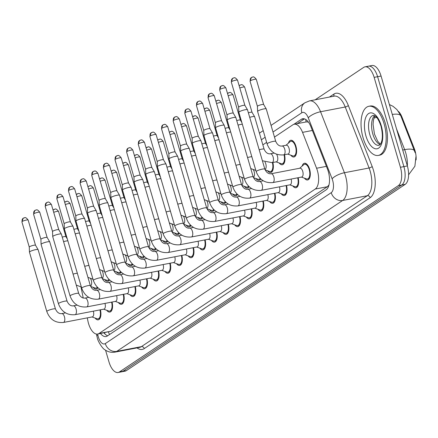 <?xml version="1.0" encoding="UTF-8"?>
<svg xmlns="http://www.w3.org/2000/svg" width="438" height="438" viewBox="0 0 438 438"><rect width="100%" height="100%" fill="white"/><g stroke="black" fill="none" stroke-linecap="round" stroke-linejoin="round"><path stroke-width="0.66" d="M288.461 143.106A8.508 4.035 79.1 0 1 290.755 140.269A8.508 4.035 79.1 0 1 295.929 146.237A8.508 4.035 79.1 0 1 293.969 156.979A8.508 4.035 79.1 0 1 290.788 155.189M302.138 166.101A8.508 4.035 79.1 0 1 304.426 163.259A8.508 4.035 79.1 0 1 309.606 169.232A8.508 4.035 79.1 0 1 307.64 179.969A8.508 4.035 79.1 0 1 304.459 178.184M87.277 317.873L87.912 320.994A15.012 7.117 -100.9 0 0 88.536 323.523A15.012 7.117 -100.9 0 0 97.669 334.057A15.012 7.117 -100.9 0 0 98.988 333.51L315.245 189.046A15.012 7.117 -100.9 0 0 316.575 168.247L302.543 132.369A15.012 7.117 -100.9 0 0 294.226 124.233A15.012 7.117 -100.9 0 0 292.912 124.781L274.484 137.094M416.1 159.914A13.512 6.406 -100.9 0 0 414.293 148.602L402.018 117.209A13.512 6.406 -100.9 0 0 398.394 111.394M308.401 122.087L306.359 121.901L294.226 124.233M105.301 343.589L331.227 192.671A10.008 4.747 -100.9 0 0 332.656 180.401A10.008 4.747 -100.9 0 0 332.113 178.803L308.259 117.817A10.008 3.203 158.6 0 1 320.567 111.745L345.237 106.998A20.022 9.494 -100.9 0 0 334.145 96.152L309.474 100.893A20.022 9.494 79.1 0 1 320.567 111.745L344.421 172.731A20.022 9.494 79.1 0 1 345.511 175.934A20.022 9.494 79.1 0 1 342.647 200.473L116.722 351.391A10.008 8.645 -123.7 0 1 105.301 343.589A10.008 4.747 -100.9 0 1 98.331 336.931A10.008 4.747 -100.9 0 1 97.915 335.245L97.674 334.057L111.132 331.172L327.394 186.714L328.971 184.956M80.981 286.945L83.231 298.01M266.632 142.339L262.849 144.863M102.257 278.656L106.669 280.232A7.506 3.559 -100.9 0 0 107.66 280.32L109.527 279.964A8.508 4.035 79.1 0 1 107.852 281.305A8.508 4.035 79.1 0 1 104.671 279.515M113.891 270.887L118.304 272.458A7.506 3.559 -100.9 0 0 119.295 272.551L121.156 272.19A8.508 4.035 79.1 0 1 119.486 273.531A8.508 4.035 79.1 0 1 116.3 271.746M125.52 263.118L129.933 264.689A7.506 3.559 -100.9 0 0 130.929 264.782L132.791 264.421A8.508 4.035 79.1 0 1 131.115 265.762A8.508 4.035 79.1 0 1 127.934 263.977M137.154 255.343L141.567 256.92A7.506 3.559 -100.9 0 0 142.558 257.007L144.425 256.652A8.508 4.035 79.1 0 1 142.75 257.993A8.508 4.035 79.1 0 1 139.569 256.208M156.059 248.877A8.508 4.035 79.1 0 1 154.379 250.224A8.508 4.035 79.1 0 1 151.198 248.434M167.694 241.103A8.508 4.035 79.1 0 1 166.013 242.455A8.508 4.035 79.1 0 1 162.832 240.665M172.052 232.036L176.465 233.607A7.506 3.559 -100.9 0 0 177.456 233.7L179.323 233.339A8.508 4.035 79.1 0 1 177.647 234.68A8.508 4.035 79.1 0 1 174.466 232.896M190.957 225.565A8.508 4.035 79.1 0 1 189.276 226.911A8.508 4.035 79.1 0 1 186.095 225.127M195.315 216.492L199.728 218.069A7.506 3.559 -100.9 0 0 200.719 218.157L202.586 217.801A8.508 4.035 79.1 0 1 200.911 219.142A8.508 4.035 79.1 0 1 197.73 217.352M206.95 208.723L211.357 210.295A7.506 3.559 -100.9 0 0 212.353 210.388L214.215 210.032A8.508 4.035 79.1 0 1 212.539 211.373A8.508 4.035 79.1 0 1 209.359 209.583M218.578 200.954L222.991 202.526A7.506 3.559 -100.9 0 0 223.982 202.619L225.849 202.257A8.508 4.035 79.1 0 1 224.174 203.599A8.508 4.035 79.1 0 1 220.993 201.814M237.484 194.483A8.508 4.035 79.1 0 1 235.808 195.83A8.508 4.035 79.1 0 1 232.627 194.045M241.847 185.411L246.255 186.988A7.506 3.559 -100.9 0 0 247.251 187.075L249.112 186.719A8.508 4.035 79.1 0 1 247.437 188.061A8.508 4.035 79.1 0 1 244.256 186.27M253.476 177.642L257.889 179.213A7.506 3.559 -100.9 0 0 258.88 179.306L260.747 178.95A8.508 4.035 79.1 0 1 259.072 180.292A8.508 4.035 79.1 0 1 255.891 178.501M272.858 162.493A8.508 4.035 79.1 0 1 270.7 172.517A8.508 4.035 79.1 0 1 267.519 170.732M284.492 154.724A8.508 4.035 79.1 0 1 282.335 164.748A8.508 4.035 79.1 0 1 279.154 162.963M90.628 286.425L95.035 288.001A7.506 3.559 -100.9 0 0 96.031 288.089L97.893 287.733A8.508 4.035 79.1 0 1 96.218 289.075A8.508 4.035 79.1 0 1 93.037 287.284M112.051 302.039A8.508 4.035 79.1 0 1 109.894 312.064A8.508 4.035 79.1 0 1 106.713 310.279M123.68 294.27A8.508 4.035 79.1 0 1 121.529 304.295A8.508 4.035 79.1 0 1 118.348 302.51M135.315 286.501A8.508 4.035 79.1 0 1 133.157 296.526A8.508 4.035 79.1 0 1 129.976 294.736M146.949 278.732A8.508 4.035 79.1 0 1 144.792 288.757A8.508 4.035 79.1 0 1 141.611 286.967M158.578 270.958A8.508 4.035 79.1 0 1 156.426 280.982A8.508 4.035 79.1 0 1 153.24 279.198M170.212 263.189A8.508 4.035 79.1 0 1 168.055 273.213A8.508 4.035 79.1 0 1 164.874 271.429M181.841 255.42A8.508 4.035 79.1 0 1 179.689 265.444A8.508 4.035 79.1 0 1 176.509 263.654M193.476 247.651A8.508 4.035 79.1 0 1 191.318 257.675A8.508 4.035 79.1 0 1 188.137 255.885M205.11 239.876A8.508 4.035 79.1 0 1 202.953 249.901A8.508 4.035 79.1 0 1 199.772 248.116M216.739 232.107A8.508 4.035 79.1 0 1 214.587 242.132A8.508 4.035 79.1 0 1 211.406 240.347M228.373 224.338A8.508 4.035 79.1 0 1 226.216 234.363A8.508 4.035 79.1 0 1 223.035 232.573M240.002 216.569A8.508 4.035 79.1 0 1 237.85 226.594A8.508 4.035 79.1 0 1 234.669 224.804M251.636 208.795A8.508 4.035 79.1 0 1 249.479 218.819A8.508 4.035 79.1 0 1 246.298 217.034M263.271 201.026A8.508 4.035 79.1 0 1 261.114 211.05A8.508 4.035 79.1 0 1 257.933 209.265M274.9 193.257A8.508 4.035 79.1 0 1 272.748 203.281A8.508 4.035 79.1 0 1 269.567 201.491M286.534 185.488A8.508 4.035 79.1 0 1 284.377 195.512A8.508 4.035 79.1 0 1 281.196 193.722M298.163 177.713A8.508 4.035 79.1 0 1 296.011 187.738A8.508 4.035 79.1 0 1 292.83 185.953M100.417 309.814A8.508 4.035 79.1 0 1 98.265 319.839A8.508 4.035 79.1 0 1 95.079 318.048M315.168 99.798L363.693 67.386A15.012 7.117 79.1 0 1 365.007 66.839A15.012 7.117 79.1 0 1 374.145 77.373L400.431 167.278L403.896 166.615A15.012 7.117 79.1 0 1 401.745 185.017L122.908 371.282A15.012 7.117 79.1 0 1 121.594 371.829A15.012 7.117 79.1 0 0 122.908 371.282L401.745 185.017A15.012 7.117 79.1 0 0 403.896 166.615L377.605 76.71L403.896 166.615L407.356 165.947A15.012 7.117 79.1 0 1 405.21 184.349L126.368 370.614A15.012 7.117 79.1 0 1 125.054 371.161L118.134 372.497A15.012 7.117 79.1 0 1 108.996 361.958L105.558 350.197M367.154 66.718A15.012 7.117 79.1 0 1 368.467 66.171A15.012 7.117 79.1 0 1 377.605 76.71A15.012 7.117 79.1 0 0 368.467 66.171L371.933 65.503A15.012 7.117 79.1 0 1 381.065 76.042L407.356 165.947M415.169 152.763L400.808 115.829A17.52 5.601 158.6 0 0 392.295 114.438M100.51 333.515A15.012 7.117 -100.9 0 0 106.034 336.548A15.012 7.117 -100.9 0 0 107.348 336.001L326.129 189.851A15.012 7.117 -100.9 0 0 327.465 169.046L310.975 126.894A15.012 7.117 -100.9 0 0 302.658 118.758A15.012 7.117 -100.9 0 0 301.344 119.306L293.805 124.343M107.699 335.765A15.012 7.117 79.1 0 1 103.97 332.847M400.431 167.278A15.012 7.117 79.1 0 1 398.284 185.679L119.448 371.944A15.012 7.117 79.1 0 1 118.134 372.497M297.331 123.636L304.454 118.879M92.024 316.959L97.083 318.76A7.506 3.559 -100.9 0 0 98.074 318.853A7.506 3.559 -100.9 0 0 99.946 309.901M63.406 322.467A4.506 2.135 -100.9 0 0 63.915 322.209A4.506 2.135 -100.9 0 0 64.446 316.778A4.506 2.135 -100.9 0 0 61.703 313.619C59.092 313.931 57.011 312.387 55.456 308.976A4.506 0.777 -16.3 0 0 52.127 309.173A4.506 0.777 -16.3 0 0 47.364 310.909A4.506 0.777 -16.3 0 0 47.238 310.991A4.506 0.777 -16.3 0 0 46.811 311.506C49.828 319.472 55.358 323.124 63.406 322.467L92.314 316.904A4.506 2.135 -100.9 0 0 93.354 311.215A4.506 2.135 -100.9 0 0 93.338 311.172M46.811 311.506L29.455 252.168A4.506 0.777 -16.3 0 1 29.45 252.135A4.506 0.777 -16.3 0 1 29.888 251.653A4.506 0.777 -16.3 0 1 35.67 249.644A4.506 0.777 -16.3 0 1 38.09 249.611A4.506 0.777 -16.3 0 1 38.106 249.638L55.456 308.976M24.123 217.878A3.252 2.809 56.3 0 0 23.214 218.244A3.252 2.809 56.3 0 0 22.212 221.491A3.252 0.564 -16.3 0 0 21.9 221.863L29.269 247.076A3.252 0.564 -16.3 0 1 29.269 247.059A3.252 0.564 -16.3 0 1 29.587 246.714A3.252 0.564 -16.3 0 1 33.764 245.264A3.252 0.564 -16.3 0 1 35.511 245.236A3.252 0.564 -16.3 0 1 35.522 245.258M96.031 288.089A7.506 3.559 -100.9 0 0 97.329 287.18M90.485 286.074A4.506 2.135 -100.9 0 0 91.307 280.457A4.506 2.135 -100.9 0 0 90.485 278.579M63.581 241.661A4.506 0.777 -16.3 0 1 66.067 241.031A4.506 0.777 -16.3 0 1 67.852 240.823M62.256 237.139A3.252 0.564 -16.3 0 1 64.156 236.646A3.252 0.564 -16.3 0 1 65.908 236.624A3.252 0.564 -16.3 0 1 65.914 236.646M103.658 309.19L108.712 310.991A7.506 3.559 -100.9 0 0 109.708 311.084A7.506 3.559 -100.9 0 0 111.581 302.132M75.04 314.692A4.506 2.135 -100.9 0 0 75.55 314.44A4.506 2.135 -100.9 0 0 76.075 309.009A4.506 2.135 -100.9 0 0 73.338 305.844C70.726 306.162 68.646 304.618 67.091 301.207A4.506 0.777 -16.3 0 0 63.762 301.404A4.506 0.777 -16.3 0 0 58.999 303.14A4.506 0.777 -16.3 0 0 58.873 303.222A4.506 0.777 -16.3 0 0 58.44 303.737C61.457 311.703 66.992 315.355 75.04 314.692L103.943 309.135A4.506 2.135 -100.9 0 0 104.983 303.446A4.506 2.135 -100.9 0 0 104.972 303.403M58.44 303.737L41.09 244.399A4.506 0.777 -16.3 0 1 41.084 244.366A4.506 0.777 -16.3 0 1 41.517 243.884A4.506 0.777 -16.3 0 1 47.304 241.875A4.506 0.777 -16.3 0 1 49.724 241.836A4.506 0.777 -16.3 0 1 49.735 241.869L67.091 301.207M35.757 210.109A3.252 2.809 56.3 0 0 34.848 210.475A3.252 2.809 56.3 0 0 33.841 213.722A3.252 0.564 -16.3 0 0 33.534 214.094L40.904 239.301A3.252 0.564 -16.3 0 1 40.904 239.29A3.252 0.564 -16.3 0 1 41.216 238.945A3.252 0.564 -16.3 0 1 45.393 237.489A3.252 0.564 -16.3 0 1 47.14 237.467A3.252 0.564 -16.3 0 1 47.151 237.489L49.724 241.836M115.293 301.415L120.346 303.222A7.506 3.559 -100.9 0 0 121.337 303.315A7.506 3.559 -100.9 0 0 123.215 294.363M86.669 306.923A4.506 2.135 -100.9 0 0 87.178 306.671A4.506 2.135 -100.9 0 0 87.709 301.24A4.506 2.135 -100.9 0 0 84.967 298.075C82.36 298.393 80.274 296.849 78.72 293.438A4.506 0.777 -16.3 0 0 75.391 293.63A4.506 0.777 -16.3 0 0 70.627 295.371A4.506 0.777 -16.3 0 0 70.502 295.447A4.506 0.777 -16.3 0 0 70.075 295.968C73.091 303.928 78.621 307.58 86.669 306.923L115.577 301.36A4.506 2.135 -100.9 0 0 116.617 295.677A4.506 2.135 -100.9 0 0 116.601 295.634M70.075 295.968L52.724 236.629A4.506 0.777 -16.3 0 1 52.719 236.597A4.506 0.777 -16.3 0 1 53.151 236.115A4.506 0.777 -16.3 0 1 58.933 234.1A4.506 0.777 -16.3 0 1 61.353 234.067A4.506 0.777 -16.3 0 1 61.369 234.1L78.72 293.438M47.386 202.334A3.252 2.809 56.3 0 0 46.477 202.706A3.252 2.809 56.3 0 0 45.475 205.953A3.252 0.564 -16.3 0 0 45.163 206.325L52.538 231.532A3.252 0.564 -16.3 0 1 52.538 231.521A3.252 0.564 -16.3 0 1 52.85 231.171A3.252 0.564 -16.3 0 1 57.028 229.72A3.252 0.564 -16.3 0 1 58.774 229.698A3.252 0.564 -16.3 0 1 58.785 229.72M126.921 293.646L131.975 295.453A7.506 3.559 -100.9 0 0 132.971 295.54A7.506 3.559 -100.9 0 0 134.844 286.589M98.304 299.154A4.506 2.135 -100.9 0 0 98.813 298.902A4.506 2.135 -100.9 0 0 99.344 293.465A4.506 2.135 -100.9 0 0 96.601 290.306C93.989 290.624 91.909 289.075 90.354 285.669A4.506 0.777 -16.3 0 0 87.025 285.861A4.506 0.777 -16.3 0 0 82.262 287.602A4.506 0.777 -16.3 0 0 82.136 287.678A4.506 0.777 -16.3 0 0 81.703 288.193C84.72 296.159 90.255 299.811 98.304 299.154L127.212 293.591A4.506 2.135 -100.9 0 0 128.246 287.908A4.506 2.135 -100.9 0 0 128.235 287.865M81.703 288.193L64.353 228.86A4.506 0.777 -16.3 0 1 64.348 228.822A4.506 0.777 -16.3 0 1 64.786 228.34A4.506 0.777 -16.3 0 1 70.567 226.331A4.506 0.777 -16.3 0 1 72.987 226.298A4.506 0.777 -16.3 0 1 73.004 226.331L90.354 285.669M59.02 194.565A3.252 2.809 56.3 0 0 58.112 194.937A3.252 2.809 56.3 0 0 57.104 198.184A3.252 0.564 -16.3 0 0 56.798 198.556L64.167 223.763A3.252 0.564 -16.3 0 1 64.167 223.752A3.252 0.564 -16.3 0 1 64.479 223.402A3.252 0.564 -16.3 0 1 68.657 221.951A3.252 0.564 -16.3 0 1 70.408 221.924A3.252 0.564 -16.3 0 1 70.419 221.951M138.556 285.877L143.609 287.678A7.506 3.559 -100.9 0 0 144.6 287.771A7.506 3.559 -100.9 0 0 146.478 278.82M109.933 291.385A4.506 2.135 -100.9 0 0 110.447 291.128A4.506 2.135 -100.9 0 0 110.973 285.696A4.506 2.135 -100.9 0 0 108.235 282.537C105.624 282.855 103.543 281.305 101.983 277.895A4.506 0.777 -16.3 0 0 98.659 278.092A4.506 0.777 -16.3 0 0 93.891 279.827A4.506 0.777 -16.3 0 0 93.765 279.909A4.506 0.777 -16.3 0 0 93.338 280.424C96.355 288.39 101.884 292.042 109.933 291.385L138.841 285.822A4.506 2.135 -100.9 0 0 139.881 280.134A4.506 2.135 -100.9 0 0 139.87 280.09M93.338 280.424L75.988 221.086A4.506 0.777 -16.3 0 1 75.982 221.053A4.506 0.777 -16.3 0 1 76.415 220.571A4.506 0.777 -16.3 0 1 82.202 218.562A4.506 0.777 -16.3 0 1 84.622 218.529A4.506 0.777 -16.3 0 1 84.633 218.557L101.983 277.895M75.801 216.005A3.252 0.564 -16.3 0 1 75.801 215.978A3.252 0.564 -16.3 0 1 76.113 215.633A3.252 0.564 -16.3 0 1 80.291 214.182A3.252 0.564 -16.3 0 1 82.037 214.155A3.252 0.564 -16.3 0 1 82.048 214.177M107.66 280.32A7.506 3.559 -100.9 0 0 108.963 279.411M102.12 278.305A4.506 2.135 -100.9 0 0 102.941 272.688A4.506 2.135 -100.9 0 0 102.12 270.81M75.21 233.887A4.506 0.777 -16.3 0 1 77.701 233.257A4.506 0.777 -16.3 0 1 79.486 233.054M73.891 229.364A3.252 0.564 -16.3 0 1 75.79 228.877A3.252 0.564 -16.3 0 1 77.537 228.855A3.252 0.564 -16.3 0 1 77.548 228.877M119.295 272.551A7.506 3.559 -100.9 0 0 120.592 271.642M113.749 270.536A4.506 2.135 -100.9 0 0 114.575 264.913A4.506 2.135 -100.9 0 0 113.749 263.035M86.844 226.118A4.506 0.777 -16.3 0 1 89.33 225.488A4.506 0.777 -16.3 0 1 91.12 225.285M85.519 221.595A3.252 0.564 -16.3 0 1 87.425 221.108A3.252 0.564 -16.3 0 1 89.171 221.081A3.252 0.564 -16.3 0 1 89.182 221.108M130.929 264.782A7.506 3.559 -100.9 0 0 132.227 263.868M125.383 262.762A4.506 2.135 -100.9 0 0 126.204 257.144A4.506 2.135 -100.9 0 0 125.383 255.266M98.479 218.348A4.506 0.777 -16.3 0 1 100.964 217.719A4.506 0.777 -16.3 0 1 102.749 217.511M97.154 213.826A3.252 0.564 -16.3 0 1 99.054 213.339A3.252 0.564 -16.3 0 1 100.806 213.311A3.252 0.564 -16.3 0 1 100.811 213.333L93.436 188.116C90.179 183.883 89.806 186.5 89.522 185.871L88.509 186.325A3.252 2.809 56.3 0 0 87.956 186.829M384.099 123.839A25.026 11.864 79.1 0 1 378.328 155.424A25.026 11.864 79.1 0 1 363.102 137.866A25.026 11.864 79.1 0 1 368.873 106.275A25.026 11.864 79.1 0 1 384.099 123.839M368.873 106.275L370.17 106.029A25.026 11.864 79.1 0 1 385.396 123.587A25.026 11.864 79.1 0 1 379.626 155.178L378.328 155.424M150.185 278.108L155.244 279.909A7.506 3.559 -100.9 0 0 156.235 280.002A7.506 3.559 -100.9 0 0 158.107 271.051M121.567 283.61A4.506 2.135 -100.9 0 0 122.076 283.359A4.506 2.135 -100.9 0 0 122.607 277.927A4.506 2.135 -100.9 0 0 119.864 274.763C117.258 275.08 115.172 273.536 113.617 270.126A4.506 0.777 -16.3 0 0 110.288 270.323A4.506 0.777 -16.3 0 0 105.525 272.058A4.506 0.777 -16.3 0 0 105.399 272.14A4.506 0.777 -16.3 0 0 104.972 272.655C107.989 280.621 113.519 284.273 121.567 283.61L150.475 278.053A4.506 2.135 -100.9 0 0 151.515 272.365A4.506 2.135 -100.9 0 0 151.499 272.321M104.972 272.655L87.616 213.317A4.506 0.777 -16.3 0 1 87.611 213.284A4.506 0.777 -16.3 0 1 88.049 212.802A4.506 0.777 -16.3 0 1 93.831 210.793A4.506 0.777 -16.3 0 1 96.251 210.755A4.506 0.777 -16.3 0 1 96.267 210.787L113.617 270.126M87.436 208.236A3.252 0.564 -16.3 0 1 87.43 208.209A3.252 0.564 -16.3 0 1 87.748 207.864A3.252 0.564 -16.3 0 1 91.925 206.407A3.252 0.564 -16.3 0 1 93.672 206.386A3.252 0.564 -16.3 0 1 93.683 206.407L86.308 181.19C83.045 176.952 82.672 179.575 82.388 178.945L81.375 179.394A3.252 2.809 56.3 0 0 80.373 182.641A3.252 0.564 -16.3 0 1 83.806 181.354A3.252 0.564 -16.3 0 1 86.308 181.19M161.819 270.339L166.873 272.14A7.506 3.559 -100.9 0 0 167.869 272.233A7.506 3.559 -100.9 0 0 169.741 263.282M133.201 275.841A4.506 2.135 -100.9 0 0 133.71 275.59A4.506 2.135 -100.9 0 0 134.236 270.158A4.506 2.135 -100.9 0 0 131.499 266.994C128.887 267.311 126.806 265.767 125.252 262.357A4.506 0.777 -16.3 0 0 121.923 262.548A4.506 0.777 -16.3 0 0 117.16 264.289A4.506 0.777 -16.3 0 0 117.034 264.371A4.506 0.777 -16.3 0 0 116.601 264.886C119.618 272.847 125.153 276.498 133.201 275.841L162.109 270.279A4.506 2.135 -100.9 0 0 163.144 264.596A4.506 2.135 -100.9 0 0 163.133 264.552M116.601 264.886L99.251 205.548A4.506 0.777 -16.3 0 1 99.245 205.515A4.506 0.777 -16.3 0 1 99.678 205.033A4.506 0.777 -16.3 0 1 105.465 203.018A4.506 0.777 -16.3 0 1 107.885 202.986A4.506 0.777 -16.3 0 1 107.896 203.018L125.252 262.357M99.07 200.462A3.252 0.564 -16.3 0 1 99.065 200.44A3.252 0.564 -16.3 0 1 99.377 200.089A3.252 0.564 -16.3 0 1 103.554 198.638A3.252 0.564 -16.3 0 1 105.306 198.617A3.252 0.564 -16.3 0 1 105.312 198.638L97.937 173.415C94.679 169.183 94.307 171.805 94.022 171.176L93.009 171.625A3.252 2.809 56.3 0 0 92.002 174.871A3.252 0.564 -16.3 0 1 95.44 173.579A3.252 0.564 -16.3 0 1 97.937 173.415M173.453 262.565L178.507 264.371A7.506 3.559 -100.9 0 0 179.498 264.459A7.506 3.559 -100.9 0 0 181.376 255.507M144.83 268.072A4.506 2.135 -100.9 0 0 145.339 267.821A4.506 2.135 -100.9 0 0 145.87 262.384A4.506 2.135 -100.9 0 0 143.127 259.225C140.521 259.542 138.435 257.993 136.88 254.588A4.506 0.777 -16.3 0 0 133.552 254.779A4.506 0.777 -16.3 0 0 128.788 256.52A4.506 0.777 -16.3 0 0 128.662 256.597A4.506 0.777 -16.3 0 0 128.235 257.111C131.252 265.078 136.782 268.729 144.83 268.072L173.738 262.51A4.506 2.135 -100.9 0 0 174.778 256.827A4.506 2.135 -100.9 0 0 174.762 256.783M128.235 257.111L110.885 197.779A4.506 0.777 -16.3 0 1 110.88 197.741A4.506 0.777 -16.3 0 1 111.312 197.259A4.506 0.777 -16.3 0 1 117.094 195.249A4.506 0.777 -16.3 0 1 119.519 195.217A4.506 0.777 -16.3 0 1 119.53 195.249L136.88 254.588M103.636 167.102A3.252 0.564 -16.3 0 0 103.324 167.475L110.699 192.682A3.252 0.564 -16.3 0 1 110.699 192.671A3.252 0.564 -16.3 0 1 111.011 192.32A3.252 0.564 -16.3 0 1 115.189 190.869A3.252 0.564 -16.3 0 1 116.935 190.842A3.252 0.564 -16.3 0 1 116.946 190.869L109.571 165.646C106.308 161.414 105.936 164.036 105.651 163.407L104.644 163.856A3.252 2.809 56.3 0 0 103.636 167.102A3.252 0.564 -16.3 0 1 107.069 165.81A3.252 0.564 -16.3 0 1 109.571 165.646M142.558 257.007A7.506 3.559 -100.9 0 0 143.856 256.099M137.017 254.993A4.506 2.135 -100.9 0 0 137.839 249.375A4.506 2.135 -100.9 0 0 137.017 247.497M110.108 210.579A4.506 0.777 -16.3 0 1 112.593 209.95A4.506 0.777 -16.3 0 1 114.384 209.742M108.788 206.057A3.252 0.564 -16.3 0 1 110.688 205.564A3.252 0.564 -16.3 0 1 112.435 205.542A3.252 0.564 -16.3 0 1 112.446 205.564M148.789 247.574L153.196 249.151A7.506 3.559 -100.9 0 0 154.192 249.238A7.506 3.559 -100.9 0 0 155.49 248.33M148.646 247.224A4.506 2.135 -100.9 0 0 149.468 241.606A4.506 2.135 -100.9 0 0 148.646 239.728M121.742 202.81A4.506 0.777 -16.3 0 1 124.228 202.175A4.506 0.777 -16.3 0 1 126.013 201.973M120.417 198.283A3.252 0.564 -16.3 0 1 122.317 197.795A3.252 0.564 -16.3 0 1 124.069 197.773A3.252 0.564 -16.3 0 1 124.08 197.795M160.417 239.805L164.83 241.376A7.506 3.559 -100.9 0 0 165.821 241.469A7.506 3.559 -100.9 0 0 167.124 240.561M160.281 239.455A4.506 2.135 -100.9 0 0 161.102 233.832A4.506 2.135 -100.9 0 0 160.281 231.954M133.371 195.036A4.506 0.777 -16.3 0 1 135.862 194.406A4.506 0.777 -16.3 0 1 137.647 194.204M132.052 190.514A3.252 0.564 -16.3 0 1 133.951 190.026A3.252 0.564 -16.3 0 1 135.698 189.999A3.252 0.564 -16.3 0 1 135.709 190.026M185.082 254.796L190.136 256.597A7.506 3.559 -100.9 0 0 191.132 256.69A7.506 3.559 -100.9 0 0 193.005 247.738M156.465 260.303A4.506 2.135 -100.9 0 0 156.974 260.046A4.506 2.135 -100.9 0 0 157.505 254.615A4.506 2.135 -100.9 0 0 154.762 251.456C152.15 251.773 150.07 250.224 148.515 246.813A4.506 0.777 -16.3 0 0 145.186 247.01A4.506 0.777 -16.3 0 0 140.423 248.746A4.506 0.777 -16.3 0 0 140.297 248.828A4.506 0.777 -16.3 0 0 139.864 249.342C142.881 257.309 148.416 260.96 156.465 260.303L185.373 254.741A4.506 2.135 -100.9 0 0 186.407 249.052A4.506 2.135 -100.9 0 0 186.396 249.008M139.864 249.342L122.514 190.004A4.506 0.777 -16.3 0 1 122.509 189.972A4.506 0.777 -16.3 0 1 122.947 189.49A4.506 0.777 -16.3 0 1 128.728 187.48A4.506 0.777 -16.3 0 1 131.148 187.448A4.506 0.777 -16.3 0 1 131.165 187.475L148.515 246.813M117.181 155.714A3.252 2.809 56.3 0 0 116.273 156.087A3.252 2.809 56.3 0 0 115.265 159.328A3.252 0.564 -16.3 0 0 114.959 159.7L122.328 184.913A3.252 0.564 -16.3 0 1 122.328 184.896A3.252 0.564 -16.3 0 1 122.64 184.551A3.252 0.564 -16.3 0 1 126.823 183.1A3.252 0.564 -16.3 0 1 128.569 183.073A3.252 0.564 -16.3 0 1 128.58 183.095L131.148 187.448M196.717 247.027L201.77 248.828A7.506 3.559 -100.9 0 0 202.761 248.921A7.506 3.559 -100.9 0 0 204.639 239.969M168.093 252.529A4.506 2.135 -100.9 0 0 168.608 252.277A4.506 2.135 -100.9 0 0 169.134 246.846A4.506 2.135 -100.9 0 0 166.396 243.681C163.785 243.999 161.704 242.455 160.144 239.044A4.506 0.777 -16.3 0 0 156.82 239.241A4.506 0.777 -16.3 0 0 152.052 240.977A4.506 0.777 -16.3 0 0 151.926 241.059A4.506 0.777 -16.3 0 0 151.499 241.573C154.515 249.54 160.045 253.191 168.093 252.529L197.001 246.972A4.506 2.135 -100.9 0 0 198.042 241.283A4.506 2.135 -100.9 0 0 198.031 241.239M151.499 241.573L134.148 182.235A4.506 0.777 -16.3 0 1 134.143 182.203A4.506 0.777 -16.3 0 1 134.576 181.721A4.506 0.777 -16.3 0 1 140.363 179.711A4.506 0.777 -16.3 0 1 142.783 179.679A4.506 0.777 -16.3 0 1 142.793 179.706L160.144 239.044M128.816 147.945A3.252 2.809 56.3 0 0 127.907 148.312A3.252 2.809 56.3 0 0 126.9 151.559A3.252 0.564 -16.3 0 0 126.587 151.931L133.962 177.144A3.252 0.564 -16.3 0 1 133.962 177.127A3.252 0.564 -16.3 0 1 134.274 176.782A3.252 0.564 -16.3 0 1 138.452 175.326A3.252 0.564 -16.3 0 1 140.198 175.304A3.252 0.564 -16.3 0 1 140.209 175.326M208.346 239.257L213.405 241.059A7.506 3.559 -100.9 0 0 214.396 241.152A7.506 3.559 -100.9 0 0 216.268 232.2M179.728 244.76A4.506 2.135 -100.9 0 0 180.237 244.508A4.506 2.135 -100.9 0 0 180.768 239.077A4.506 2.135 -100.9 0 0 178.025 235.912C175.419 236.23 173.333 234.686 171.778 231.275A4.506 0.777 -16.3 0 0 168.449 231.472A4.506 0.777 -16.3 0 0 163.686 233.208A4.506 0.777 -16.3 0 0 163.56 233.29A4.506 0.777 -16.3 0 0 163.133 233.804C166.15 241.765 171.68 245.417 179.728 244.76L208.636 239.197A4.506 2.135 -100.9 0 0 209.676 233.514A4.506 2.135 -100.9 0 0 209.66 233.47M163.133 233.804L145.783 174.466A4.506 0.777 -16.3 0 1 145.777 174.434A4.506 0.777 -16.3 0 1 146.21 173.952A4.506 0.777 -16.3 0 1 151.991 171.937A4.506 0.777 -16.3 0 1 154.411 171.904A4.506 0.777 -16.3 0 1 154.428 171.937L171.778 231.275M145.597 169.38A3.252 0.564 -16.3 0 1 145.591 169.358A3.252 0.564 -16.3 0 1 145.909 169.013A3.252 0.564 -16.3 0 1 150.086 167.557A3.252 0.564 -16.3 0 1 151.833 167.535A3.252 0.564 -16.3 0 1 151.844 167.557M219.98 231.483L225.033 233.29A7.506 3.559 -100.9 0 0 226.03 233.377A7.506 3.559 -100.9 0 0 227.902 224.426M191.362 236.991A4.506 2.135 -100.9 0 0 191.871 236.739A4.506 2.135 -100.9 0 0 192.397 231.302A4.506 2.135 -100.9 0 0 189.659 228.143C187.048 228.461 184.967 226.911 183.412 223.506A4.506 0.777 -16.3 0 0 180.084 223.698A4.506 0.777 -16.3 0 0 175.32 225.439A4.506 0.777 -16.3 0 0 175.195 225.515A4.506 0.777 -16.3 0 0 174.762 226.03C177.779 233.996 183.314 237.648 191.362 236.991L220.27 231.428A4.506 2.135 -100.9 0 0 221.305 225.745A4.506 2.135 -100.9 0 0 221.294 225.701M174.762 226.03L157.412 166.697A4.506 0.777 -16.3 0 1 157.406 166.659A4.506 0.777 -16.3 0 1 157.839 166.183A4.506 0.777 -16.3 0 1 163.626 164.168A4.506 0.777 -16.3 0 1 166.046 164.135A4.506 0.777 -16.3 0 1 166.057 164.168L183.412 223.506M157.231 161.611A3.252 0.564 -16.3 0 1 157.226 161.589A3.252 0.564 -16.3 0 1 157.538 161.239A3.252 0.564 -16.3 0 1 161.715 159.788A3.252 0.564 -16.3 0 1 163.467 159.766A3.252 0.564 -16.3 0 1 163.473 159.788L156.098 134.565C152.84 130.332 152.468 132.955 152.183 132.325L151.17 132.774A3.252 2.809 56.3 0 0 150.163 136.021A3.252 0.564 -16.3 0 1 153.601 134.729A3.252 0.564 -16.3 0 1 156.098 134.565M231.614 223.714L236.668 225.515A7.506 3.559 -100.9 0 0 237.659 225.608A7.506 3.559 -100.9 0 0 239.537 216.657M202.991 229.222A4.506 2.135 -100.9 0 0 203.506 228.97A4.506 2.135 -100.9 0 0 204.031 223.533A4.506 2.135 -100.9 0 0 201.288 220.374C198.682 220.692 196.596 219.142 195.041 215.731A4.506 0.777 -16.3 0 0 191.713 215.929A4.506 0.777 -16.3 0 0 186.949 217.664A4.506 0.777 -16.3 0 0 186.823 217.746A4.506 0.777 -16.3 0 0 186.396 218.261C189.413 226.227 194.943 229.879 202.991 229.222L231.899 223.659A4.506 2.135 -100.9 0 0 232.939 217.971A4.506 2.135 -100.9 0 0 232.928 217.927M186.396 218.261L169.046 158.923A4.506 0.777 -16.3 0 1 169.041 158.89A4.506 0.777 -16.3 0 1 169.473 158.408A4.506 0.777 -16.3 0 1 175.26 156.399A4.506 0.777 -16.3 0 1 177.68 156.366A4.506 0.777 -16.3 0 1 177.691 156.399L195.041 215.731M168.86 153.842A3.252 0.564 -16.3 0 1 168.86 153.82A3.252 0.564 -16.3 0 1 169.172 153.47A3.252 0.564 -16.3 0 1 173.349 152.019A3.252 0.564 -16.3 0 1 175.096 151.991A3.252 0.564 -16.3 0 1 175.107 152.013M177.456 233.7A7.506 3.559 -100.9 0 0 178.753 232.786M171.91 231.68A4.506 2.135 -100.9 0 0 172.736 226.063A4.506 2.135 -100.9 0 0 171.915 224.185M145.005 187.267A4.506 0.777 -16.3 0 1 147.491 186.637A4.506 0.777 -16.3 0 1 149.281 186.429M143.68 182.745A3.252 0.564 -16.3 0 1 145.586 182.257A3.252 0.564 -16.3 0 1 147.332 182.23A3.252 0.564 -16.3 0 1 147.343 182.252M183.681 224.261L188.094 225.838A7.506 3.559 -100.9 0 0 189.09 225.931A7.506 3.559 -100.9 0 0 190.388 225.017M183.544 223.911A4.506 2.135 -100.9 0 0 184.365 218.294A4.506 2.135 -100.9 0 0 183.544 216.416M156.64 179.498A4.506 0.777 -16.3 0 1 159.125 178.868A4.506 0.777 -16.3 0 1 160.91 178.66M155.315 174.976A3.252 0.564 -16.3 0 1 157.215 174.483A3.252 0.564 -16.3 0 1 158.967 174.461A3.252 0.564 -16.3 0 1 158.972 174.483M200.719 218.157A7.506 3.559 -100.9 0 0 202.022 217.248M195.178 216.142A4.506 2.135 -100.9 0 0 196 210.525A4.506 2.135 -100.9 0 0 195.178 208.647M168.269 171.729A4.506 0.777 -16.3 0 1 170.76 171.094A4.506 0.777 -16.3 0 1 172.545 170.891M166.949 167.201A3.252 0.564 -16.3 0 1 168.849 166.714A3.252 0.564 -16.3 0 1 170.596 166.692A3.252 0.564 -16.3 0 1 170.606 166.714L163.232 141.49C159.974 137.258 159.596 139.881 159.312 139.251L158.304 139.7A3.252 2.809 56.3 0 0 157.751 140.209M212.353 210.388A7.506 3.559 -100.9 0 0 213.651 209.479M206.807 208.373A4.506 2.135 -100.9 0 0 207.634 202.75A4.506 2.135 -100.9 0 0 206.807 200.872M179.903 163.954A4.506 0.777 -16.3 0 1 182.389 163.325A4.506 0.777 -16.3 0 1 184.174 163.122M178.578 159.432A3.252 0.564 -16.3 0 1 180.483 158.945A3.252 0.564 -16.3 0 1 182.23 158.923A3.252 0.564 -16.3 0 1 182.241 158.945L174.866 133.721C171.603 129.489 171.231 132.112 170.946 131.482L169.933 131.931A3.252 2.809 56.3 0 0 169.38 132.44M223.982 202.619A7.506 3.559 -100.9 0 0 225.285 201.704M218.442 200.599A4.506 2.135 -100.9 0 0 219.263 194.981A4.506 2.135 -100.9 0 0 218.442 193.103M191.532 156.185A4.506 0.777 -16.3 0 1 194.023 155.556A4.506 0.777 -16.3 0 1 195.808 155.348M190.212 151.663A3.252 0.564 -16.3 0 1 192.112 151.176A3.252 0.564 -16.3 0 1 193.859 151.148A3.252 0.564 -16.3 0 1 193.87 151.17L186.495 125.952C183.237 121.72 182.865 124.343 182.58 123.713L181.567 124.162A3.252 2.809 56.3 0 0 181.014 124.666M243.243 215.945L248.297 217.746A7.506 3.559 -100.9 0 0 249.293 217.839A7.506 3.559 -100.9 0 0 251.166 208.888M214.625 221.447A4.506 2.135 -100.9 0 0 215.135 221.195A4.506 2.135 -100.9 0 0 215.666 215.764A4.506 2.135 -100.9 0 0 212.923 212.605C210.311 212.917 208.231 211.373 206.676 207.962A4.506 0.777 -16.3 0 0 203.347 208.159A4.506 0.777 -16.3 0 0 198.584 209.895A4.506 0.777 -16.3 0 0 198.458 209.977A4.506 0.777 -16.3 0 0 198.031 210.492C201.042 218.458 206.577 222.11 214.625 221.447L243.533 215.89A4.506 2.135 -100.9 0 0 244.574 210.202A4.506 2.135 -100.9 0 0 244.557 210.158M198.031 210.492L180.675 151.154A4.506 0.777 -16.3 0 1 180.67 151.121A4.506 0.777 -16.3 0 1 181.108 150.639A4.506 0.777 -16.3 0 1 186.889 148.63A4.506 0.777 -16.3 0 1 189.309 148.597A4.506 0.777 -16.3 0 1 189.326 148.624L206.676 207.962M175.342 116.864A3.252 2.809 56.3 0 0 174.434 117.231A3.252 2.809 56.3 0 0 173.426 120.477A3.252 0.564 -16.3 0 0 173.119 120.85L180.489 146.062A3.252 0.564 -16.3 0 1 180.489 146.046A3.252 0.564 -16.3 0 1 180.806 145.701A3.252 0.564 -16.3 0 1 184.984 144.244A3.252 0.564 -16.3 0 1 186.73 144.222A3.252 0.564 -16.3 0 1 186.741 144.244M254.878 208.176L259.931 209.977A7.506 3.559 -100.9 0 0 260.922 210.07A7.506 3.559 -100.9 0 0 262.8 201.119M226.254 213.678A4.506 2.135 -100.9 0 0 226.769 213.426A4.506 2.135 -100.9 0 0 227.295 207.995A4.506 2.135 -100.9 0 0 224.557 204.831C221.946 205.148 219.865 203.604 218.305 200.193A4.506 0.777 -16.3 0 0 214.981 200.39A4.506 0.777 -16.3 0 0 210.218 202.126A4.506 0.777 -16.3 0 0 210.087 202.208A4.506 0.777 -16.3 0 0 209.66 202.723C212.676 210.683 218.212 214.341 226.254 213.678L255.162 208.116A4.506 2.135 -100.9 0 0 256.203 202.433A4.506 2.135 -100.9 0 0 256.192 202.389M209.66 202.723L192.309 143.385A4.506 0.777 -16.3 0 1 192.304 143.352A4.506 0.777 -16.3 0 1 192.736 142.87A4.506 0.777 -16.3 0 1 198.524 140.855A4.506 0.777 -16.3 0 1 200.943 140.822A4.506 0.777 -16.3 0 1 200.954 140.855L218.305 200.193M186.977 109.089A3.252 2.809 56.3 0 0 186.068 109.462A3.252 2.809 56.3 0 0 185.06 112.708A3.252 0.564 -16.3 0 0 184.754 113.081L192.123 138.288A3.252 0.564 -16.3 0 1 192.123 138.277A3.252 0.564 -16.3 0 1 192.435 137.932A3.252 0.564 -16.3 0 1 196.613 136.475A3.252 0.564 -16.3 0 1 198.359 136.453A3.252 0.564 -16.3 0 1 198.37 136.475L200.943 140.822M266.507 200.401L271.565 202.208A7.506 3.559 -100.9 0 0 272.556 202.296A7.506 3.559 -100.9 0 0 274.434 193.344M237.889 205.909A4.506 2.135 -100.9 0 0 238.398 205.657A4.506 2.135 -100.9 0 0 238.929 200.221A4.506 2.135 -100.9 0 0 236.186 197.062C233.58 197.379 231.494 195.83 229.939 192.424A4.506 0.777 -16.3 0 0 226.61 192.616A4.506 0.777 -16.3 0 0 221.847 194.357A4.506 0.777 -16.3 0 0 221.721 194.434A4.506 0.777 -16.3 0 0 221.294 194.948C224.311 202.914 229.84 206.566 237.889 205.909L266.797 200.347A4.506 2.135 -100.9 0 0 267.837 194.664A4.506 2.135 -100.9 0 0 267.821 194.62M221.294 194.948L203.944 135.616A4.506 0.777 -16.3 0 1 203.938 135.577A4.506 0.777 -16.3 0 1 204.371 135.101A4.506 0.777 -16.3 0 1 210.152 133.086A4.506 0.777 -16.3 0 1 212.572 133.053A4.506 0.777 -16.3 0 1 212.589 133.086L229.939 192.424M198.606 101.32A3.252 2.809 56.3 0 0 197.697 101.693A3.252 2.809 56.3 0 0 196.695 104.939A3.252 0.564 -16.3 0 0 196.383 105.312L203.758 130.519A3.252 0.564 -16.3 0 1 203.752 130.508A3.252 0.564 -16.3 0 1 204.07 130.157A3.252 0.564 -16.3 0 1 208.247 128.706A3.252 0.564 -16.3 0 1 209.994 128.684A3.252 0.564 -16.3 0 1 210.005 128.706M278.141 192.632L283.194 194.439A7.506 3.559 -100.9 0 0 284.191 194.527A7.506 3.559 -100.9 0 0 286.063 185.575M249.523 198.14A4.506 2.135 -100.9 0 0 250.032 197.888A4.506 2.135 -100.9 0 0 250.558 192.452A4.506 2.135 -100.9 0 0 247.82 189.293C245.209 189.61 243.128 188.061 241.573 184.65A4.506 0.777 -16.3 0 0 238.245 184.847A4.506 0.777 -16.3 0 0 233.481 186.583A4.506 0.777 -16.3 0 0 233.355 186.665A4.506 0.777 -16.3 0 0 232.923 187.179C235.94 195.145 241.475 198.797 249.523 198.14L278.431 192.578A4.506 2.135 -100.9 0 0 279.466 186.895A4.506 2.135 -100.9 0 0 279.455 186.845M232.923 187.179L215.573 127.841A4.506 0.777 -16.3 0 1 215.567 127.808A4.506 0.777 -16.3 0 1 216 127.327A4.506 0.777 -16.3 0 1 221.787 125.317A4.506 0.777 -16.3 0 1 224.207 125.284A4.506 0.777 -16.3 0 1 224.223 125.317L241.573 184.65M210.24 93.551A3.252 2.809 56.3 0 0 209.331 93.924A3.252 2.809 56.3 0 0 208.324 97.17A3.252 0.564 -16.3 0 0 208.017 97.543L215.386 122.749A3.252 0.564 -16.3 0 1 215.386 122.739A3.252 0.564 -16.3 0 1 215.699 122.388A3.252 0.564 -16.3 0 1 219.876 120.937A3.252 0.564 -16.3 0 1 221.628 120.91A3.252 0.564 -16.3 0 1 221.633 120.932M289.775 184.863L294.829 186.665A7.506 3.559 -100.9 0 0 295.82 186.758A7.506 3.559 -100.9 0 0 297.698 177.806M261.152 190.366A4.506 2.135 -100.9 0 0 261.667 190.114A4.506 2.135 -100.9 0 0 262.192 184.683A4.506 2.135 -100.9 0 0 259.449 181.524C256.843 181.836 254.757 180.292 253.202 176.881A4.506 0.777 -16.3 0 0 249.874 177.078A4.506 0.777 -16.3 0 0 245.11 178.814A4.506 0.777 -16.3 0 0 244.984 178.896A4.506 0.777 -16.3 0 0 244.557 179.41C247.574 187.376 253.104 191.028 261.152 190.366L290.06 184.809A4.506 2.135 -100.9 0 0 291.1 179.12A4.506 2.135 -100.9 0 0 291.089 179.076M244.557 179.41L227.207 120.072A4.506 0.777 -16.3 0 1 227.202 120.039A4.506 0.777 -16.3 0 1 227.634 119.558A4.506 0.777 -16.3 0 1 233.421 117.548A4.506 0.777 -16.3 0 1 235.841 117.515A4.506 0.777 -16.3 0 1 235.852 117.543L253.202 176.881M227.021 114.991A3.252 0.564 -16.3 0 1 227.021 114.964A3.252 0.564 -16.3 0 1 227.333 114.619A3.252 0.564 -16.3 0 1 231.51 113.163A3.252 0.564 -16.3 0 1 233.257 113.141A3.252 0.564 -16.3 0 1 233.268 113.163M301.404 177.094L306.463 178.896A7.506 3.559 -100.9 0 0 307.454 178.989A7.506 3.559 -100.9 0 0 309.184 169.511A7.506 3.559 -100.9 0 0 304.618 164.245A7.506 3.559 -100.9 0 0 303.731 164.693L299.701 168.247M301.694 177.04A4.506 2.135 -100.9 0 0 302.735 171.351A4.506 2.135 -100.9 0 0 299.992 168.192L271.084 173.749A4.506 2.135 -100.9 0 1 273.827 176.914A4.506 2.135 -100.9 0 1 273.296 182.345A4.506 2.135 -100.9 0 1 272.786 182.597L301.694 177.04M264.837 169.112A4.506 0.777 -16.3 0 0 261.508 169.309A4.506 0.777 -16.3 0 0 256.745 171.044A4.506 0.777 -16.3 0 0 256.619 171.127A4.506 0.777 -16.3 0 0 256.192 171.641L238.836 112.303A4.506 0.777 -16.3 0 1 238.83 112.27A4.506 0.777 -16.3 0 1 239.268 111.789A4.506 0.777 -16.3 0 1 245.05 109.774A4.506 0.777 -16.3 0 1 247.47 109.741A4.506 0.777 -16.3 0 1 247.486 109.774L264.837 169.112C266.392 172.523 268.472 174.067 271.084 173.749M238.655 107.222A3.252 0.564 -16.3 0 1 238.65 107.195A3.252 0.564 -16.3 0 1 238.967 106.85A3.252 0.564 -16.3 0 1 243.145 105.394A3.252 0.564 -16.3 0 1 244.891 105.372A3.252 0.564 -16.3 0 1 244.902 105.394L237.527 80.17C234.264 75.938 233.892 78.561 233.607 77.931L232.594 78.38A3.252 2.809 56.3 0 0 231.593 81.627A3.252 0.564 -16.3 0 1 235.025 80.34A3.252 0.564 -16.3 0 1 237.527 80.17M230.213 193.18L234.626 194.757A7.506 3.559 -100.9 0 0 235.617 194.85A7.506 3.559 -100.9 0 0 236.914 193.935M230.076 192.829A4.506 2.135 -100.9 0 0 230.897 187.212A4.506 2.135 -100.9 0 0 230.076 185.334M203.166 148.416A4.506 0.777 -16.3 0 1 205.652 147.787A4.506 0.777 -16.3 0 1 207.442 147.579M201.841 143.894A3.252 0.564 -16.3 0 1 203.747 143.401A3.252 0.564 -16.3 0 1 205.493 143.379A3.252 0.564 -16.3 0 1 205.504 143.401L206.917 145.794M247.251 187.075A7.506 3.559 -100.9 0 0 248.549 186.166M241.705 185.06A4.506 2.135 -100.9 0 0 242.526 179.443A4.506 2.135 -100.9 0 0 241.705 177.565M214.801 140.647A4.506 0.777 -16.3 0 1 217.286 140.012A4.506 0.777 -16.3 0 1 219.071 139.81M213.476 136.119A3.252 0.564 -16.3 0 1 215.376 135.632A3.252 0.564 -16.3 0 1 217.128 135.61A3.252 0.564 -16.3 0 1 217.133 135.632M258.88 179.306A7.506 3.559 -100.9 0 0 260.183 178.397M253.339 177.291A4.506 2.135 -100.9 0 0 254.16 171.669A4.506 2.135 -100.9 0 0 253.339 169.791M226.43 132.873A4.506 0.777 -16.3 0 1 228.921 132.243A4.506 0.777 -16.3 0 1 230.706 132.041M225.11 128.35A3.252 0.564 -16.3 0 1 227.01 127.863A3.252 0.564 -16.3 0 1 228.756 127.841A3.252 0.564 -16.3 0 1 228.767 127.863M265.11 169.873L269.518 171.444A7.506 3.559 -100.9 0 0 270.514 171.537A7.506 3.559 -100.9 0 0 272.387 162.586M264.968 169.517A4.506 2.135 -100.9 0 0 265.795 163.9A4.506 2.135 -100.9 0 0 264.968 162.022M238.064 125.104A4.506 0.777 -16.3 0 1 240.55 124.474A4.506 0.777 -16.3 0 1 242.334 124.266M236.739 120.581A3.252 0.564 -16.3 0 1 238.644 120.094A3.252 0.564 -16.3 0 1 240.391 120.067A3.252 0.564 -16.3 0 1 240.402 120.089M276.099 161.874L281.152 163.675A7.506 3.559 -100.9 0 0 282.149 163.768A7.506 3.559 -100.9 0 0 284.021 154.817M262.4 160.779L272.058 162.646L276.383 161.814A4.506 2.135 -100.9 0 0 277.424 156.131A4.506 2.135 -100.9 0 0 276.602 154.253M249.693 117.335A4.506 0.777 -16.3 0 1 252.184 116.705A4.506 0.777 -16.3 0 1 254.604 116.672A4.506 0.777 -16.3 0 1 254.615 116.7L264.109 149.161C265.663 152.572 267.749 154.116 270.356 153.804A4.506 2.135 -100.9 0 1 273.098 156.963A4.506 2.135 -100.9 0 1 272.567 162.394A4.506 2.135 -100.9 0 1 272.058 162.646M248.373 112.812A3.252 0.564 -16.3 0 1 250.273 112.32A3.252 0.564 -16.3 0 1 252.02 112.298A3.252 0.564 -16.3 0 1 252.031 112.32L244.656 87.102C241.398 82.87 241.026 85.487 240.741 84.857L239.728 85.306A3.252 2.809 56.3 0 0 239.175 85.815M287.733 154.099L292.787 155.906A7.506 3.559 -100.9 0 0 293.778 155.994A7.506 3.559 -100.9 0 0 295.508 146.522A7.506 3.559 -100.9 0 0 290.941 141.25A7.506 3.559 -100.9 0 0 290.055 141.704L286.03 145.252M288.018 154.045A4.506 2.135 -100.9 0 0 289.058 148.362A4.506 2.135 -100.9 0 0 286.315 145.197L281.99 146.029A4.506 2.135 -100.9 0 1 284.727 149.194A4.506 2.135 -100.9 0 1 284.202 154.625A4.506 2.135 -100.9 0 1 283.693 154.877L288.018 154.045M275.743 141.392A4.506 0.777 -16.3 0 0 272.414 141.589A4.506 0.777 -16.3 0 0 267.651 143.325A4.506 0.777 -16.3 0 0 267.525 143.407A4.506 0.777 -16.3 0 0 267.092 143.921L257.604 111.46A4.506 0.777 -16.3 0 1 257.599 111.427A4.506 0.777 -16.3 0 1 258.031 110.945A4.506 0.777 -16.3 0 1 263.813 108.931A4.506 0.777 -16.3 0 1 266.233 108.898A4.506 0.777 -16.3 0 1 266.249 108.931L275.743 141.392C277.298 144.803 279.378 146.347 281.99 146.029M257.418 106.379A3.252 0.564 -16.3 0 1 257.413 106.352A3.252 0.564 -16.3 0 1 257.73 106.007A3.252 0.564 -16.3 0 1 261.908 104.551A3.252 0.564 -16.3 0 1 263.654 104.529A3.252 0.564 -16.3 0 1 263.665 104.551M108.498 331.977A15.012 12.965 56.3 0 0 109.516 334.55M414.293 148.602L413.669 148.723M402.018 117.209L401.389 117.329M305.746 119.486A15.012 12.965 56.3 0 0 306.14 121.939M111.132 331.172L98.988 333.51M312.376 130.475L302.543 132.369M326.409 166.352L316.575 168.247M327.394 186.714L315.245 189.046M407.351 165.931A20.022 9.494 -100.9 0 0 405.736 152.851A20.022 9.494 -100.9 0 0 404.646 149.648L396.5 128.81M414.501 150.836A17.52 5.601 158.6 0 0 404.646 149.648L402.703 150.026M405.21 184.349L398.284 185.679M126.368 370.614L119.448 371.944M381.065 76.042L374.145 77.373M376.658 117.422L374.003 117.931M116.722 351.391A20.022 9.494 79.1 0 1 114.97 352.125L139.634 347.378A20.022 9.494 -100.9 0 0 141.386 346.644L367.312 195.726A20.022 9.494 -100.9 0 0 370.176 171.187A20.022 9.494 -100.9 0 0 369.086 167.989L345.237 106.998A2.502 0.799 -21.4 0 0 348.314 105.481L372.163 166.467A22.524 10.676 79.1 0 1 370.17 197.675L144.244 348.593A2.502 2.163 56.3 0 0 141.386 346.644L116.722 351.391M372.163 166.467A2.502 0.799 -21.4 0 1 369.086 167.989L344.421 172.731A10.008 3.203 158.6 0 0 332.113 178.803M144.244 348.593A22.524 10.676 79.1 0 1 136.995 347.887M329.442 97.055L333.86 94.099A22.524 10.676 79.1 0 1 348.314 105.481M331.227 192.671A10.008 8.645 -123.7 0 0 342.647 200.473L367.312 195.726A2.502 2.163 56.3 0 1 370.17 197.675M308.259 117.817A10.008 4.747 -100.9 0 0 301.837 112.758L273 132.019M265.149 137.264L261.366 139.788M333.449 96.283A2.502 2.163 56.3 0 0 333.86 94.099M301.837 112.758A10.008 8.645 -123.7 0 1 304.93 102.766L271.062 125.394M97.915 335.245L96.76 335.579L96.453 334.074M105.005 334.024L104.441 332.76M304.082 118.78L301.344 119.306M22.212 221.491A3.252 0.564 -16.3 0 1 25.645 220.204A3.252 0.564 -16.3 0 1 28.147 220.04L35.516 245.247M54.52 209.265A3.252 2.809 56.3 0 0 53.611 209.632A3.252 2.809 56.3 0 0 53.058 210.141M73.069 274.122A4.506 0.777 -16.3 0 1 77.345 273.285M53.704 212.337A3.252 0.564 -16.3 0 1 56.83 211.417A3.252 0.564 -16.3 0 1 58.539 211.428L65.914 236.635L67.332 239.038M33.841 213.722A3.252 0.564 -16.3 0 1 37.279 212.435A3.252 0.564 -16.3 0 1 39.776 212.271L47.151 237.478M45.475 205.953A3.252 0.564 -16.3 0 1 48.908 204.661A3.252 0.564 -16.3 0 1 51.41 204.497L58.78 229.709L61.353 234.067M57.104 198.184A3.252 0.564 -16.3 0 1 60.543 196.892A3.252 0.564 -16.3 0 1 63.039 196.728L70.414 221.935L72.987 226.298M70.649 186.796A3.252 2.809 56.3 0 0 69.746 187.168L68.427 190.782A3.252 0.564 -16.3 0 1 68.739 190.41A3.252 0.564 -16.3 0 1 72.177 189.123A3.252 0.564 -16.3 0 1 74.674 188.959L82.043 214.166L84.622 218.529M74.674 188.959C71.416 184.726 71.044 187.344 70.759 186.714L69.746 187.168A3.252 2.809 56.3 0 0 68.739 190.41M66.149 201.491A3.252 2.809 56.3 0 0 65.246 201.863A3.252 2.809 56.3 0 0 64.693 202.372M84.704 266.348A4.506 0.777 -16.3 0 1 88.98 265.516M65.333 204.568A3.252 0.564 -16.3 0 1 68.465 203.648A3.252 0.564 -16.3 0 1 70.173 203.654L77.542 228.866M77.783 193.722A3.252 2.809 56.3 0 0 76.874 194.094A3.252 2.809 56.3 0 0 76.322 194.598M96.338 258.579A4.506 0.777 -16.3 0 1 100.609 257.741M76.968 196.793A3.252 0.564 -16.3 0 1 80.099 195.879A3.252 0.564 -16.3 0 1 81.807 195.885L89.177 221.091M89.418 185.953A3.252 2.809 56.3 0 0 88.509 186.325L87.945 186.796M107.967 250.81A4.506 0.777 -16.3 0 1 112.243 249.972M88.596 189.024A3.252 0.564 -16.3 0 1 91.728 188.105A3.252 0.564 -16.3 0 1 93.436 188.116M379.078 145.334A15.253 7.232 79.1 0 1 369.798 134.625A15.253 7.232 79.1 0 1 373.318 115.369L374.616 115.681C374.753 116.119 377.304 115.648 380.978 126.078C382.845 133.787 382.796 139.623 380.819 143.593L379.078 145.334M381.263 125.733A18.259 8.656 79.1 0 1 378.651 148.115A18.259 8.656 79.1 0 1 365.944 135.966A18.259 8.656 79.1 0 1 368.555 113.59A18.259 8.656 79.1 0 1 381.263 125.733M380.151 144.584A15.253 7.232 79.1 0 1 372.826 134.044A15.253 7.232 79.1 0 1 374.589 115.665M82.284 179.027A3.252 2.809 56.3 0 0 81.375 179.394L80.061 183.013A3.252 0.564 -16.3 0 1 80.373 182.641M93.918 171.253A3.252 2.809 56.3 0 0 93.009 171.625L91.695 175.244A3.252 0.564 -16.3 0 1 92.002 174.871M105.547 163.484A3.252 2.809 56.3 0 0 104.644 163.856L103.324 167.475M101.047 178.184A3.252 2.809 56.3 0 0 100.143 178.551A3.252 2.809 56.3 0 0 99.59 179.06M119.601 243.041A4.506 0.777 -16.3 0 1 123.872 242.203M100.231 181.255A3.252 0.564 -16.3 0 1 103.363 180.336A3.252 0.564 -16.3 0 1 105.071 180.346L112.44 205.553M112.681 170.409A3.252 2.809 56.3 0 0 111.772 170.782A3.252 2.809 56.3 0 0 111.219 171.291M131.23 235.266A4.506 0.777 -16.3 0 1 135.506 234.434M111.865 173.486A3.252 0.564 -16.3 0 1 114.997 172.567A3.252 0.564 -16.3 0 1 116.7 172.572L124.074 197.784L125.492 200.188M124.315 162.64A3.252 2.809 56.3 0 0 123.406 163.013A3.252 2.809 56.3 0 0 122.854 163.516M142.865 227.497A4.506 0.777 -16.3 0 1 147.141 226.66M123.494 165.717A3.252 0.564 -16.3 0 1 126.626 164.797A3.252 0.564 -16.3 0 1 128.334 164.803L135.709 190.01L137.127 192.413M115.265 159.328A3.252 0.564 -16.3 0 1 118.703 158.041A3.252 0.564 -16.3 0 1 121.206 157.877L128.575 183.084M126.9 151.559A3.252 0.564 -16.3 0 1 130.338 150.272A3.252 0.564 -16.3 0 1 132.834 150.108L140.209 175.315M140.445 140.171A3.252 2.809 56.3 0 0 139.536 140.543L138.222 144.162A3.252 0.564 -16.3 0 1 138.534 143.79A3.252 0.564 -16.3 0 1 141.967 142.498A3.252 0.564 -16.3 0 1 144.469 142.334L151.838 167.546M144.469 142.334C141.206 138.101 140.833 140.724 140.549 140.094L139.536 140.543A3.252 2.809 56.3 0 0 138.534 143.79M152.079 132.402A3.252 2.809 56.3 0 0 151.17 132.774L149.856 136.393A3.252 0.564 -16.3 0 1 150.163 136.021M163.708 124.633A3.252 2.809 56.3 0 0 162.805 125.005L161.485 128.619A3.252 0.564 -16.3 0 1 161.797 128.252A3.252 0.564 -16.3 0 1 165.23 126.96A3.252 0.564 -16.3 0 1 167.732 126.796L175.101 152.002M167.732 126.796C164.474 122.563 164.097 125.186 163.812 124.556L162.805 125.005A3.252 2.809 56.3 0 0 161.797 128.252M135.944 154.871A3.252 2.809 56.3 0 0 135.035 155.244A3.252 2.809 56.3 0 0 134.482 155.747M154.499 219.728A4.506 0.777 -16.3 0 1 158.77 218.891M135.128 157.943A3.252 0.564 -16.3 0 1 138.26 157.023A3.252 0.564 -16.3 0 1 139.968 157.034L147.338 182.241L148.756 184.644M147.579 147.102A3.252 2.809 56.3 0 0 146.67 147.469A3.252 2.809 56.3 0 0 146.117 147.978M166.128 211.959A4.506 0.777 -16.3 0 1 170.404 211.121M146.757 150.174A3.252 0.564 -16.3 0 1 149.889 149.254A3.252 0.564 -16.3 0 1 151.597 149.265L158.972 174.472L160.39 176.875M159.208 139.328A3.252 2.809 56.3 0 0 158.304 139.7L157.74 140.176M177.762 204.185A4.506 0.777 -16.3 0 1 182.038 203.352M158.392 142.405A3.252 0.564 -16.3 0 1 161.523 141.485A3.252 0.564 -16.3 0 1 163.232 141.49M170.842 131.559A3.252 2.809 56.3 0 0 169.933 131.931L169.375 132.407M189.397 196.416A4.506 0.777 -16.3 0 1 193.667 195.583M170.026 134.636A3.252 0.564 -16.3 0 1 173.158 133.716A3.252 0.564 -16.3 0 1 174.866 133.721M182.476 123.79A3.252 2.809 56.3 0 0 181.567 124.162L181.004 124.633M201.026 188.647A4.506 0.777 -16.3 0 1 205.302 187.809M181.655 126.861A3.252 0.564 -16.3 0 1 184.787 125.941A3.252 0.564 -16.3 0 1 186.495 125.952M173.426 120.477A3.252 0.564 -16.3 0 1 176.864 119.191A3.252 0.564 -16.3 0 1 179.366 119.026L186.736 144.233M185.06 112.708A3.252 0.564 -16.3 0 1 188.499 111.416A3.252 0.564 -16.3 0 1 190.995 111.252L198.37 136.464M196.695 104.939A3.252 0.564 -16.3 0 1 200.128 103.647A3.252 0.564 -16.3 0 1 202.63 103.483L209.999 128.695L212.572 133.053M208.324 97.17A3.252 0.564 -16.3 0 1 211.762 95.878A3.252 0.564 -16.3 0 1 214.259 95.714L221.633 120.921L224.207 125.284M221.869 85.782A3.252 2.809 56.3 0 0 220.966 86.149L219.646 89.768A3.252 0.564 -16.3 0 1 219.958 89.396A3.252 0.564 -16.3 0 1 223.391 88.109A3.252 0.564 -16.3 0 1 225.893 87.945L233.262 113.152L235.841 117.515M225.893 87.945C222.635 83.713 222.263 86.33 221.978 85.7L220.966 86.149A3.252 2.809 56.3 0 0 219.958 89.396M233.503 78.008A3.252 2.809 56.3 0 0 232.594 78.38L231.28 81.999A3.252 0.564 -16.3 0 1 231.593 81.627M194.105 116.021A3.252 2.809 56.3 0 0 193.196 116.388A3.252 2.809 56.3 0 0 192.649 116.897M212.66 180.878A4.506 0.777 -16.3 0 1 216.93 180.04M193.289 119.092A3.252 0.564 -16.3 0 1 196.421 118.172A3.252 0.564 -16.3 0 1 198.129 118.183L205.499 143.39M205.74 108.246A3.252 2.809 56.3 0 0 204.831 108.619A3.252 2.809 56.3 0 0 204.278 109.128M224.289 173.103A4.506 0.777 -16.3 0 1 228.565 172.271M204.918 111.323A3.252 0.564 -16.3 0 1 208.05 110.403A3.252 0.564 -16.3 0 1 209.758 110.409L217.133 135.621L218.551 138.025M217.368 100.477A3.252 2.809 56.3 0 0 216.465 100.849A3.252 2.809 56.3 0 0 215.912 101.359M235.923 165.334A4.506 0.777 -16.3 0 1 240.199 164.502M216.553 103.554A3.252 0.564 -16.3 0 1 219.684 102.634A3.252 0.564 -16.3 0 1 221.393 102.64L228.762 127.852M229.003 92.708A3.252 2.809 56.3 0 0 228.094 93.08A3.252 2.809 56.3 0 0 227.541 93.584M247.558 157.565A4.506 0.777 -16.3 0 1 251.828 156.727M228.187 95.78A3.252 0.564 -16.3 0 1 231.319 94.865A3.252 0.564 -16.3 0 1 233.027 94.871L240.396 120.078M240.637 84.939A3.252 2.809 56.3 0 0 239.728 85.306L239.164 85.782M259.186 149.796A4.506 0.777 -16.3 0 1 264.109 149.161M239.816 88.011A3.252 0.564 -16.3 0 1 242.948 87.091A3.252 0.564 -16.3 0 1 244.656 87.102M252.266 77.17A3.252 2.809 56.3 0 0 251.357 77.537L250.043 81.156A3.252 0.564 -16.3 0 1 250.355 80.784A3.252 0.564 -16.3 0 1 253.788 79.497A3.252 0.564 -16.3 0 1 256.29 79.333L263.66 104.54M256.29 79.333C253.027 75.095 252.655 77.718 252.37 77.088L251.357 77.537A3.252 2.809 56.3 0 0 250.355 80.784M415.963 156.607L414.89 166.243L408.599 174.8M400.354 114.751L396.866 109.522L392.99 106.292L389.404 104.556M96.76 335.579L97.378 338.076C97.499 340.534 102.618 349.097 105.076 349.874C108.093 351.977 111.389 352.727 114.97 352.125M365.007 66.839L368.467 66.171M309.474 100.893L304.93 102.766M263.211 130.639L259.427 133.163M21.9 221.863L23.214 218.244L24.227 217.796C24.512 218.425 24.884 215.808 28.147 220.04M98.074 318.853L99.935 318.497M35.511 245.236L38.09 249.611M65.486 312.891L61.703 313.619M29.269 247.059L29.45 252.135M53.053 210.109L54.624 209.183C54.909 209.813 55.281 207.19 58.539 211.428M76.283 285.105L81.358 287.016M33.534 214.094L34.848 210.475L35.861 210.026C36.146 210.656 36.518 208.034 39.776 212.271M109.708 311.084L111.57 310.723M77.121 305.116L73.338 305.844M40.904 239.29L41.084 244.366M45.163 206.325L46.477 202.706L47.49 202.257C47.775 202.887 48.147 200.265 51.41 204.497M121.337 303.315L123.204 302.954M88.755 297.347L84.967 298.075M52.538 231.521L52.719 236.597M56.798 198.556L58.112 194.937L59.125 194.488C59.409 195.118 59.782 192.496 63.039 196.728M132.971 295.54L134.833 295.185M100.384 289.578L96.601 290.306M64.167 223.752L64.348 228.822M144.6 287.771L146.467 287.416M112.018 281.809L108.235 282.537M68.427 190.782L75.801 215.994L75.982 221.053M64.682 202.34L66.258 201.414C66.543 202.044 66.915 199.421 70.173 203.654M87.918 277.331L92.993 279.247M77.537 228.855L78.966 231.269M76.316 194.571L77.887 193.645C78.172 194.275 78.544 191.652 81.807 195.885M99.546 269.562L104.627 271.478M89.171 221.081L90.595 223.495M111.181 261.793L116.256 263.703M100.806 213.311L102.229 215.726M374.988 115.906L373.494 119.831L373.056 124.277L374.452 134.044L377.693 141.277L380.436 144.217M156.235 280.002L158.096 279.641M93.672 206.386L96.251 210.755M123.647 274.035L119.864 274.763M80.061 183.013L87.43 208.22L87.611 213.284M167.869 272.233L169.73 271.872M105.306 198.617L107.885 202.986M135.282 266.266L131.499 266.994M91.695 175.244L99.065 200.451L99.245 205.515M179.498 264.459L181.365 264.103M116.935 190.842L119.519 195.217M146.916 258.497L143.127 259.225M110.699 192.671L110.88 197.741M99.579 179.027L101.151 178.102C101.435 178.731 101.808 176.109 105.071 180.346M122.815 254.024L127.891 255.934M112.435 205.542L113.858 207.957M111.214 171.258L112.785 170.333C113.07 170.962 113.442 168.34 116.7 172.572M154.192 249.238L156.054 248.883M134.444 246.249L139.525 248.165M122.843 163.489L124.419 162.564C124.704 163.193 125.076 160.571 128.334 164.803M165.821 241.469L167.688 241.108M146.078 238.48L151.154 240.396M114.959 159.7L116.273 156.087L117.285 155.632C117.57 156.262 117.942 153.645 121.206 157.877M191.132 256.69L192.994 256.334M158.545 250.728L154.762 251.456M122.328 184.896L122.509 189.972M126.587 151.931L127.907 148.312L128.92 147.863C129.205 148.493 129.577 145.87 132.834 150.108M202.761 248.921L204.628 248.56M140.198 175.304L142.783 179.679M170.179 242.959L166.396 243.681M133.962 177.127L134.143 182.203M214.396 241.152L216.262 240.791M151.833 167.535L154.411 171.904M181.808 235.184L178.025 235.912M138.222 144.162L145.591 169.369L145.777 174.434M226.03 233.377L227.891 233.021M163.467 159.766L166.046 164.135M193.443 227.415L189.659 228.143M149.856 136.393L157.226 161.6L157.406 166.659M237.659 225.608L239.526 225.252M175.096 151.991L177.68 156.366M205.077 219.646L201.288 220.374M161.485 128.619L168.86 153.831L169.041 158.89M134.477 155.714L136.048 154.789C136.333 155.419 136.705 152.802 139.968 157.034M157.707 230.711L162.788 232.622M146.106 147.945L147.683 147.02C147.967 147.65 148.34 145.027 151.597 149.265M189.09 225.931L190.952 225.57M169.342 222.942L174.417 224.853M180.976 215.173L186.051 217.084M170.596 166.692L172.019 169.106M192.605 207.398L197.686 209.315M182.23 158.923L183.653 161.332M204.239 199.629L209.315 201.54M193.859 151.148L195.288 153.563M173.119 120.85L174.434 117.231L175.446 116.782C175.731 117.411 176.103 114.794 179.366 119.026M249.293 217.839L251.155 217.478M186.73 144.222L189.309 148.597M216.706 211.877L212.923 212.605M180.489 146.046L180.67 151.121M184.754 113.081L186.068 109.462L187.081 109.013C187.365 109.642 187.738 107.02 190.995 111.252M260.922 210.07L262.789 209.709M228.34 204.103L224.557 204.831M192.123 138.277L192.304 143.352M196.383 105.312L197.697 101.693L198.71 101.244C198.994 101.873 199.367 99.251 202.63 103.483M272.556 202.296L274.423 201.94M239.969 196.334L236.186 197.062M203.752 130.508L203.938 135.577M208.017 97.543L209.331 93.924L210.344 93.475C210.629 94.104 211.001 91.482 214.259 95.714M284.191 194.527L286.052 194.171M251.604 188.564L247.82 189.293M215.386 122.739L215.567 127.808M295.82 186.758L297.687 186.396M263.238 180.795L259.449 181.524M219.646 89.768L227.021 114.98L227.202 120.039M307.454 178.989L309.316 178.627M244.891 105.372L247.47 109.741M304.618 164.245L306.48 163.883M256.192 171.641C259.208 179.602 264.738 183.259 272.786 182.597M231.28 81.999L238.65 107.206L238.83 112.27M192.638 116.864L194.209 115.939C194.494 116.568 194.866 113.951 198.129 118.183M235.617 194.85L237.484 194.488M215.868 191.86L220.949 193.771M204.267 109.095L205.844 108.17C206.128 108.799 206.501 106.177 209.758 110.409M227.503 184.091L232.578 186.002M215.901 101.326L217.472 100.401C217.757 101.03 218.135 98.408 221.393 102.64M239.137 176.317L244.212 178.233M228.756 127.841L230.18 130.25M227.536 93.551L229.107 92.632C229.392 93.261 229.764 90.639 233.027 94.871M270.514 171.537L272.376 171.176M250.766 168.548L255.847 170.459M240.391 120.067L241.814 122.481M282.149 163.768L284.01 163.407M252.02 112.298L254.604 116.672M274.139 153.076L270.356 153.804M293.778 155.994L295.645 155.638M267.092 143.921C270.109 151.882 275.644 155.539 283.693 154.877M263.654 104.529L266.233 108.898M290.941 141.25L292.808 140.894M250.043 81.156L257.418 106.363L257.599 111.427"/></g></svg>
